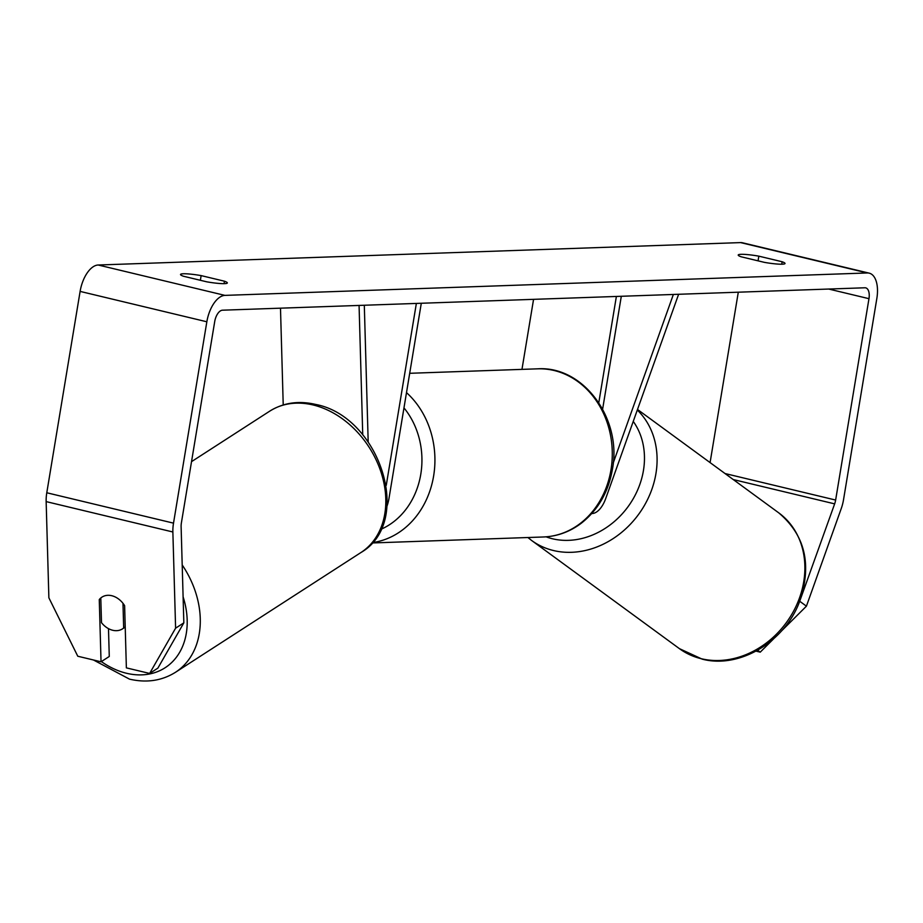 <?xml version="1.0" encoding="UTF-8"?>
<svg xmlns="http://www.w3.org/2000/svg" width="923" height="923" viewBox="0 0 923 923"><rect width="100%" height="100%" fill="white"/><g stroke="black" fill="none" stroke-linecap="round" stroke-linejoin="round"><path stroke-width="1.38" d="M678.613 294.287L605.73 498.512A22.683 11.514 -76.5 0 1 591.781 513.523M673.363 294.46L613.23 462.988M521.968 369.373L533.563 299.34M602.627 409.131L621.306 296.283M598.796 402.682L616.379 296.456M387.025 506.058A22.683 11.514 103.5 0 0 388.964 498.524L421.292 303.263M364.308 305.248L368.185 441.84M359.07 305.432L362.739 434.837M386.252 485.336L416.365 303.425M280.488 308.167L283.223 404.943M112.721 630.271A18.91 14.387 57.1 0 1 101.495 622.679L100.792 597.989A18.91 14.387 57.1 0 1 101.98 597.112A18.91 14.387 57.1 0 1 111.741 595.704A18.91 14.387 57.1 0 1 122.978 603.307L123.67 627.986A18.91 14.387 57.1 0 1 122.494 628.875A18.91 14.387 57.1 0 1 112.721 630.271M123.67 627.986L125.216 626.994M183.412 276.231A18.91 2.261 -170.6 0 1 180.527 274.489A18.91 2.261 -170.6 0 1 183.342 273.773A18.91 2.261 -170.6 0 1 201.145 275.608L224.462 281.203A18.91 2.261 -170.6 0 1 227.335 282.946A18.91 2.261 -170.6 0 1 206.729 281.815L183.412 276.231M741.031 254.321A18.91 2.261 9.4 0 0 738.215 255.036A18.91 2.261 9.4 0 0 741.1 256.779L764.406 262.363A18.91 2.261 9.4 0 0 785.023 263.493A18.91 2.261 9.4 0 0 782.139 261.751L758.833 256.156A18.91 2.261 9.4 0 0 741.031 254.321M799.56 601.658L834.646 503.866A11.341 5.757 103.5 0 0 835.638 500.047L868.97 298.683A11.341 5.757 103.5 0 0 865.705 287.861A11.341 5.757 103.5 0 0 864.897 287.78L222.478 310.197A11.341 5.757 103.5 0 0 214.724 321.504L181.393 522.868A11.341 5.757 103.5 0 0 181.116 526.664L183.839 622.852L157.879 668.125L149.63 673.444L126.37 667.871L124.617 605.661A18.91 14.387 57.1 0 0 101.98 597.112L101.98 597.112A18.91 14.387 57.1 0 0 99.269 599.581L101.034 661.803L77.774 656.23L48.873 597.804L46.15 501.604A26.467 13.43 103.5 0 1 46.785 492.767L80.116 291.403A26.467 13.43 103.5 0 1 98.207 265.005L740.627 242.599A26.467 13.43 103.5 0 1 742.507 242.784L869.224 273.162A26.467 13.43 103.5 0 0 867.343 272.966L224.924 295.383A26.467 13.43 103.5 0 0 206.844 321.781L173.512 523.145A26.467 13.43 103.5 0 0 172.866 531.983L175.601 628.182L183.839 622.852M149.63 673.444L175.601 628.182M108.487 628.632L109.272 656.472L101.034 661.803M799.86 601.369L806.425 606.169L841.211 508.665A26.467 13.43 103.5 0 0 843.518 499.77L876.85 298.417A26.467 13.43 103.5 0 0 869.224 273.162M710.087 462.585L738.296 292.199M773.774 638.67L760.24 652.146L756.029 651.142M760.24 652.146L757.645 650.254M806.425 606.169L781.262 631.217M781.735 264.209L782.139 261.751M758.06 260.84L758.833 256.156M100.815 598.589L99.269 599.581M224.047 283.661L224.462 281.203M200.372 280.292L201.145 275.608M183.1 596.869A74.671 56.811 57.1 0 1 126.532 673.271A74.671 56.811 57.1 0 1 101.368 661.583M360.928 552.542C414.196 521.749 379.515 416.285 315.562 404.412C298.591 400.467 283.292 402.728 269.654 411.197A84.131 63.999 57.1 0 1 313.105 404.966A84.131 63.999 57.1 0 1 381.107 472.426A84.131 63.999 57.1 0 1 360.928 552.542L175.393 672.348A84.131 63.999 -122.9 0 0 182.2 564.957M224.924 295.383L98.207 265.005M867.343 272.966L740.627 242.599M172.866 531.983L46.15 501.604M868.97 298.683L828.739 289.049M835.638 500.047L725.051 473.545M834.646 503.866L733.266 479.556M206.844 321.781L80.116 291.403M173.512 523.145L46.785 492.767M701.295 658.722A84.131 70.898 -53.8 0 0 793.884 610.588A84.131 70.898 -53.8 0 0 778.793 512.888C805.306 535.386 812.182 565.084 799.433 601.992C784.527 641.854 739.438 668.967 702.218 659.149L679.42 648.65A84.131 70.898 -53.8 0 0 701.295 658.722M637.308 410.02A84.131 70.898 126.2 0 1 643.7 506.658A84.131 70.898 126.2 0 1 553.5 550.535A84.131 70.898 126.2 0 1 531.625 540.474L679.42 648.65M546.128 536.828A74.671 62.937 -53.8 0 0 552.519 538.778A74.671 62.937 -53.8 0 0 629.509 504.627A74.671 62.937 -53.8 0 0 633.247 421.407M543.428 536.978A84.131 71.775 -92 0 0 610.98 469.807A84.131 71.775 -92 0 0 537.567 368.831C583.648 365.658 622.321 419.215 612.387 469.449C608.361 492.155 597.989 510.084 581.248 523.26C569.826 531.833 557.227 536.401 543.428 536.978L372.015 542.966M406.501 392.621A84.131 71.775 88 0 1 433.625 475.991A84.131 71.775 88 0 1 372.304 542.632M380.911 529.317A74.671 63.71 -92 0 0 420.784 474.26A74.671 63.71 -92 0 0 403.974 407.897M93.419 659.968L129.485 679.132C146.445 683.078 161.756 680.816 175.393 672.348M269.654 411.197L191.523 461.65M125.216 627.109L122.494 628.875M637.505 409.466L778.793 512.888M527.91 537.521L531.625 540.474M409.697 373.296L537.567 368.831"/></g></svg>
